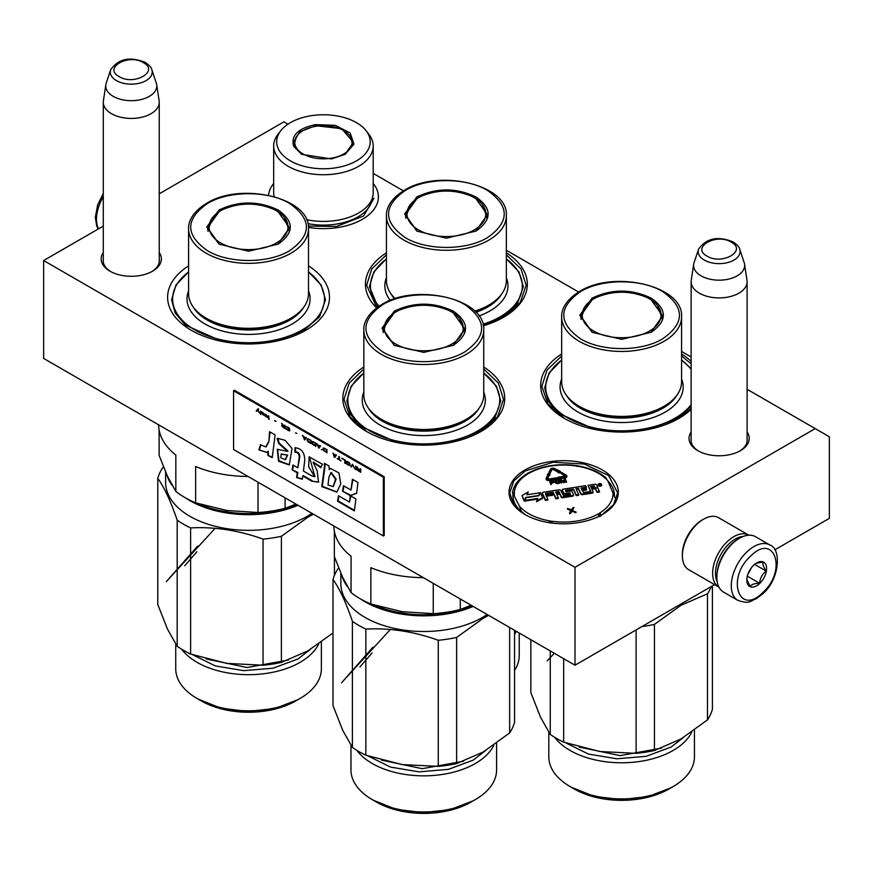 <?xml version="1.0" encoding="UTF-8"?>
<svg xmlns="http://www.w3.org/2000/svg" width="873" height="873" viewBox="0 0 873 873"><rect width="100%" height="100%" fill="white"/><g stroke="black" fill="none" stroke-linecap="round" stroke-linejoin="round"><path stroke-width="1.31" d="M747.102 431.993A30.097 17.373 180 0 1 740.413 450.686A30.097 17.373 180 0 1 697.843 450.686A30.097 17.373 180 0 1 691.143 431.993M159.246 252.504A30.097 17.373 180 0 1 152.546 271.197L152.546 271.197A30.097 17.373 180 0 1 109.987 271.197A30.097 17.373 180 0 1 103.287 252.504M308.507 265.861A80.938 46.727 180 0 1 305.79 330.3A80.938 46.727 180 0 1 191.318 330.3A80.938 46.727 180 0 1 188.601 265.861M483.74 367.031A80.938 46.727 180 0 1 481.012 431.469A80.938 46.727 180 0 1 366.551 431.469A80.938 46.727 180 0 1 363.823 367.031M506.351 252.81A80.938 46.727 180 0 1 503.623 317.248A80.938 46.727 180 0 1 483.336 325.782M376.634 307.896A80.938 46.727 180 0 1 386.433 252.81M691.143 409.295A80.938 46.727 180 0 1 678.856 418.407A80.938 46.727 180 0 1 564.384 418.407A80.938 46.727 180 0 1 561.666 353.98M681.573 353.98A80.938 46.727 180 0 1 691.143 361.444M774.798 549.848L829.35 518.355L829.35 436.773L815.218 428.61L574.991 567.308L43.65 260.536L103.287 226.107M159.246 193.806L283.878 121.849L287.948 124.184M815.218 428.61L747.102 389.282M691.143 356.981L681.573 351.448M578.646 292.029L506.351 250.278M403.424 190.86L373.197 173.411M373.197 183.428A54.955 31.734 180 0 1 362.306 219.341A54.955 31.734 180 0 1 308.464 227.427M268.568 195.279A54.955 31.734 180 0 1 273.675 183.45M602.326 514.557L602.326 514.557A54.661 31.559 0 0 0 602.326 469.936A54.661 31.559 0 0 0 525.033 469.936A54.661 31.559 0 0 0 525.033 514.557A54.661 31.559 0 0 0 602.326 514.557M698.575 451.09A28.1 16.227 180 0 1 691.023 440.036A28.1 16.227 180 0 1 691.143 438.53M747.102 438.53A28.1 16.227 180 0 1 747.223 440.036A28.1 16.227 180 0 1 739.682 451.09M159.246 259.041A28.1 16.227 180 0 1 159.366 260.536A28.1 16.227 180 0 1 151.815 271.601M110.718 271.601A28.1 16.227 180 0 1 103.167 260.536A28.1 16.227 180 0 1 103.287 259.041M43.65 260.536L43.65 358.443L574.991 665.215L574.991 567.308M714.583 584.615L574.991 665.215M607.957 481.056A50.776 29.311 180 0 1 614.461 495.417A50.776 29.311 180 0 1 614.461 495.613M513.106 492.819A50.776 29.311 0 0 0 512.909 495.417A50.776 29.311 0 0 0 521.41 511.654M525.284 514.699L513.761 504.649L509.723 492.819L513.826 480.892L525.524 470.787L553.155 462.264L584.332 464.032L608.546 475.512L617.637 492.819L613.599 504.649L602.086 514.699M681.573 355.998L691.143 363.812M691.143 408.891L678.43 418.658M564.82 418.658L547.84 403.806L541.882 386.346L546.989 370.13L561.666 355.998M366.976 431.709L349.997 416.858L344.038 399.398L349.156 383.182L363.823 369.05M483.74 369.05L498.407 383.182L503.525 399.398L497.566 416.858L480.587 431.709M506.351 254.829L521.017 268.96L526.135 285.176L520.177 302.636L503.197 317.488M376.863 307.722L366.649 285.176L371.767 268.96L386.433 254.829M111.482 113.686A27.98 16.151 180 0 1 103.287 102.261A27.98 16.151 180 0 1 103.396 100.864L105.84 84.67A25.524 14.732 180 0 1 106.2 83.153L110.685 69.753A20.963 12.102 0 0 0 116.436 80.6A20.963 12.102 -0 0 0 141.099 82.739A20.963 12.102 -0 0 0 151.847 69.753L156.322 83.153A25.524 14.732 0 0 1 156.693 84.67L159.137 100.864A27.98 16.151 0 0 1 159.246 102.261A27.98 16.151 0 0 1 141.972 117.189A27.98 16.151 0 0 1 111.482 113.686M156.693 84.67A25.524 14.732 0 0 1 142.048 99.304A25.524 14.732 0 0 1 113.217 96.368A25.524 14.732 180 0 1 105.84 84.67M699.338 293.175A27.98 16.151 180 0 1 691.143 281.75A27.98 16.151 180 0 1 691.252 280.353L693.697 264.159A25.524 14.732 180 0 1 694.068 262.642L698.542 249.242A20.963 12.102 0 0 0 704.304 260.089A20.963 12.102 -0 0 0 728.955 262.227A20.963 12.102 -0 0 0 739.715 249.242L744.189 262.642A25.524 14.732 0 0 1 744.549 264.159L746.993 280.353A27.98 16.151 0 0 1 747.102 281.75A27.98 16.151 0 0 1 729.828 296.678A27.98 16.151 0 0 1 699.338 293.175M744.549 264.159A25.524 14.732 0 0 1 729.904 278.793A25.524 14.732 0 0 1 701.074 275.857A25.524 14.732 180 0 1 693.697 264.159M743.37 536.404A27.98 16.151 120 0 0 735.241 539.077A27.98 16.151 120 0 0 717.202 581.734M748.903 535.193A29.977 17.307 120 0 0 748.816 535.149A29.977 17.307 120 0 0 733.822 536.633A29.977 17.307 120 0 0 714.234 563.041A29.977 17.307 120 0 0 718.839 587.071A29.977 17.307 120 0 0 718.926 587.114M748.816 535.149L718.566 517.689A29.977 17.307 120 0 0 703.583 519.173L702.165 519.981A27.98 16.151 120 0 0 702.165 519.992A27.98 16.151 120 0 0 682.38 554.257L682.38 555.883A29.977 17.307 120 0 0 688.59 569.611L718.839 587.071M702.165 519.992L703.583 519.173A29.977 17.307 120 0 0 682.38 555.883M769.877 545.003L755.461 536.677A31.974 18.464 120 0 0 739.475 538.259L738.34 538.914A30.38 17.536 120 0 0 731.705 543.966A30.38 17.536 120 0 0 716.864 576.115L716.864 577.424A31.974 18.464 120 0 0 717.977 584.855A31.974 18.464 120 0 0 723.488 592.058L737.903 600.384C750.551 604.563 750.016 600.755 756.149 598.845L762.762 593.771C779.796 579.41 781.597 548.604 769.877 545.003A31.974 18.464 120 0 0 746.895 551.9A31.974 18.464 120 0 0 737.903 600.384M739.475 538.259A31.974 18.464 120 0 0 732.48 543.584A31.974 18.464 120 0 0 716.864 577.424M762.838 592.516C787.49 570.505 774.482 531.875 750.594 556.134C725.943 578.133 738.94 616.764 762.838 592.516M759.772 583.415A13.99 8.075 120 0 0 766.483 566.893A13.99 8.075 120 0 0 756.716 562.899A13.99 8.075 120 0 0 753.65 565.224A13.99 8.075 120 0 0 746.819 580.032A13.99 8.075 120 0 0 759.772 583.415M746.841 579.421L750.06 586.449C751.511 584.375 754.698 583.317 759.641 583.262C760.077 578.199 762.26 574.128 766.188 571.084C763.428 567.068 762.424 564.067 763.166 562.081L756.04 563.314M766.188 571.084L754.599 564.384M747.779 574.576L751.555 567.559M759.641 583.262L747.321 576.158M748.532 572.644A11.993 6.919 120 0 0 750.3 569.894A11.993 6.919 120 0 0 751.162 568.072M592.058 298.14C611.766 288.777 631.474 288.777 651.182 298.14C667.387 309.511 667.387 320.893 651.182 332.275L621.62 339.346L592.058 332.275L579.814 315.208L592.058 298.14M592.352 332.438L580.61 315.851L592.625 299.112C611.951 289.934 631.288 289.934 650.614 299.112L662.629 315.851L650.909 332.427M661.996 315.633L662.487 317.816M580.752 317.816L581.243 315.633M662.596 338.866C685.01 323.152 685.065 307.416 662.76 291.637C641.448 278.574 601.999 278.542 580.643 291.538C558.229 307.252 558.174 322.999 580.48 338.768C601.792 351.83 641.24 351.863 662.596 338.866M561.666 316.834L561.666 381.807A59.953 34.614 180 0 0 598.682 413.78A59.953 34.614 180 0 0 664.015 406.272A59.953 34.614 0 0 0 681.573 381.807L681.573 316.834C683.81 285.842 613.937 269.637 579.639 291.44C564.427 300.694 561.317 310.995 561.666 316.834A59.953 34.614 0 0 0 598.682 348.818A59.953 34.614 0 0 0 664.015 341.31A59.953 34.614 0 0 0 681.573 316.834M691.143 404.636A75.94 43.846 -0 0 1 675.32 418.003A75.94 43.846 180 0 1 571.368 419.869A75.94 43.846 180 0 1 561.666 360.091M691.143 369.366A75.94 43.846 -0 0 0 681.573 360.091M691.143 406.84L676.029 419.226L647.919 429.56M595.321 429.56L558.6 413.3L548.244 401.176L544.676 387.819L549.052 373.055L561.666 359.971M681.573 359.971L691.143 368.788M530.839 639.723L530.839 692.562L540.54 717.246L550.252 734.389L550.252 650.931M550.252 734.389A91.927 53.078 0 0 0 563.674 742.137L563.674 658.679M599.02 751.369A83.939 48.462 0 0 0 599.893 751.511L636.111 753.344L636.111 629.924M563.674 742.137L599.893 751.511M636.111 753.344A91.927 53.078 0 0 0 654.455 750.507L654.455 624.381L680.973 605.305L707.479 593.771L707.479 719.898L680.973 738.973L654.455 750.507M641.895 626.574A91.927 53.078 0 0 0 654.455 624.381M712.401 585.881L712.401 709.302A91.927 53.078 180 0 1 707.479 719.898M711.288 586.525A91.927 53.078 180 0 1 707.479 593.771M694.439 730.188L694.439 756.858A72.819 42.035 180 0 1 673.105 786.584L668.816 789.061L673.105 786.584A72.819 42.035 0 0 1 570.134 786.584A72.819 42.035 0 0 1 548.801 756.858L548.801 732.283M570.134 786.584L574.423 789.061A66.752 38.532 0 0 0 668.816 789.061M554.704 737.325A72.819 42.035 0 0 0 673.105 750.474A72.819 42.035 180 0 0 691.732 732.109M679.903 604.64A82.935 47.884 0 0 0 680.263 604.432A82.935 47.884 180 0 0 680.624 604.225M683.286 737.598L671.13 747.037L646.195 756.313L616.862 758.79L588.38 754.032L565.857 742.901M571.138 787.162L593.869 796.263L620.921 799.57L648.093 796.569L671.13 787.73M585.903 305.332A39.438 22.763 0 0 0 598.987 333.617A39.438 22.763 0 0 0 649.501 331.074A39.438 22.763 180 0 0 657.336 305.332A39.438 22.763 180 0 0 593.738 298.872A39.438 22.763 0 0 0 585.903 305.332L581.047 318.329A40.573 23.418 0 0 0 581.102 319.496M657.336 305.332L662.192 318.329A40.573 23.418 180 0 1 662.138 319.496M554.311 653.277L547.196 660.861M416.825 196.971C436.533 187.608 456.252 187.608 475.96 196.971C492.165 208.341 492.165 219.723 475.96 231.105L446.387 238.176L416.825 231.105L404.581 214.038L416.825 196.971M417.119 231.269L405.388 214.693L417.392 197.942C436.729 188.775 456.055 188.775 475.392 197.942L487.396 214.693L475.687 231.258M486.763 214.474L487.254 216.646M405.53 216.646L406.01 214.474M487.374 237.696C509.788 221.993 509.832 206.246 487.527 190.467C466.215 177.405 426.777 177.383 405.41 190.379C382.996 206.083 382.952 221.829 405.258 237.609C426.57 250.66 466.007 250.693 487.374 237.696M474.759 311.126A59.953 34.614 180 0 0 488.782 305.114A59.953 34.614 0 0 0 506.351 280.637L506.351 215.664C508.588 184.683 438.715 168.478 404.417 190.281C389.194 199.524 386.084 209.836 386.433 215.664A59.953 34.614 0 0 0 423.449 247.648A59.953 34.614 0 0 0 488.782 240.14A59.953 34.614 0 0 0 506.351 215.664M395.218 298.675A59.953 34.614 180 0 1 386.433 280.637L386.433 215.664M506.351 258.921A75.94 43.846 -0 0 1 500.087 316.834A75.94 43.846 180 0 1 482.987 324.254M379.1 306.161A75.94 43.846 180 0 1 386.433 258.921M506.351 258.812L518.966 271.885L523.331 286.65L517.471 303.651L500.796 318.056L483.304 325.618M377.954 306.947L369.454 286.65L373.819 271.885L386.433 258.812M514.557 632.27L516.107 631.212M519.206 633.012L519.206 655.688A72.819 42.035 180 0 1 514.557 670.464M516.303 631.332A72.819 42.035 180 0 1 514.557 634.365M410.67 204.162A39.438 22.763 0 0 0 423.754 232.447A39.438 22.763 0 0 0 474.279 229.905A39.438 22.763 180 0 0 482.114 204.162A39.438 22.763 180 0 0 418.505 197.713A39.438 22.763 0 0 0 410.67 204.162L405.825 217.159A40.573 23.418 0 0 0 405.869 218.326M482.114 204.162L486.959 217.159A40.573 23.418 180 0 1 486.916 218.326M331.402 158.93L301.676 154.325L293.71 146.358C290.633 135.664 297.889 128.407 315.469 124.599L335.221 125.352L350.095 132.882L353.958 144.078L345.206 154.325L331.402 158.93M302.014 154.521L294.485 146.893L293.459 142.419L299.657 131.878L315.677 125.701L341.692 128.691L353.412 142.419L344.846 154.532M306.565 219.701A49.761 28.733 180 0 0 336.323 220.422A49.761 28.733 0 0 0 373.197 192.671L373.197 146.009A49.761 28.733 0 0 0 368.864 134.278L366.125 130.743A46.76 26.998 0 0 0 311.334 115.683A46.76 26.998 180 0 0 280.757 130.743L278.018 134.278A49.761 28.733 180 0 0 273.675 146.009A49.761 28.733 180 0 0 336.323 173.76A49.761 28.733 0 0 0 373.197 146.009M280.757 130.743A46.76 26.998 180 0 0 287.861 159.279A46.76 26.998 180 0 0 335.538 167.845A46.76 26.998 0 0 0 366.125 130.743M294.179 142.572L293.655 144.372M353.227 144.383L352.703 142.572M274.155 196.621A49.761 28.733 180 0 1 273.675 192.671L273.675 146.009M374.015 198.236L363.561 216.013L336.531 226.445L308.344 226.107M330.856 158.264A28.667 16.554 180 0 1 302.276 153.452A28.667 16.554 180 0 1 296.514 136.581A28.667 16.554 180 0 1 316.015 126.29A28.667 16.554 0 0 1 350.368 136.581A28.667 16.554 0 0 1 330.856 158.264M293.972 145.595A29.475 17.024 180 0 1 293.961 145.136L296.514 136.581M352.91 145.595A29.475 17.024 0 0 0 352.921 145.136L350.368 136.581M605.917 478.317L607.837 480.816L614.876 497.599M606.255 478.033L606.255 478.033C599.238 472.02 589.832 467.972 578.068 465.898L577.73 466.226A49.357 28.503 180 0 1 607.837 480.816M521.443 512.047L519.522 506.285L512.495 492.765M598.245 484.908A1.713 0.993 0 0 0 598.191 485.17A1.713 0.993 0 0 0 598.245 485.421A1.713 0.993 0 0 0 600.133 486.152A1.713 0.993 0 0 0 601.628 485.17A1.713 0.993 0 0 0 601.562 484.908M591.916 489.186L594.109 488.847A1.255 0.731 0 0 1 595.648 489.36L597.056 492.405L599.533 492.023L598.201 488.509A1.604 0.928 0 0 0 596.248 487.865A1.604 0.928 0 0 0 597.427 486.97A1.604 0.928 0 0 0 597.372 486.73L596.466 484.766A1.255 0.731 0 0 0 594.928 484.253L588.009 485.323L590.77 491.292L583.568 492.579L581.985 490.069L586.536 489.36L586.209 488.662L581.658 489.371L581.08 488.105L586.318 487.112L585.663 485.694L563.249 489.153A1.255 0.731 0 0 0 562.354 490.048L563.685 492.896A1.255 0.731 0 0 0 565.224 493.409L570.058 492.907L570.44 494.609L563.521 495.678L560.619 490.31A1.255 0.731 0 0 0 559.08 489.797L543.246 492.252A1.255 0.731 0 0 0 542.351 493.136L545.418 499.738L547.884 499.356L546.149 495.613L552.642 494.609L552.314 493.911L545.821 494.904L545.549 493.42L553.155 492.241L555.883 498.123L558.349 497.741L556.614 493.987L559.855 493.485L561.274 496.53A1.255 0.731 0 0 0 562.812 497.043L572.579 495.537A1.255 0.731 0 0 0 573.474 494.642L572.055 491.608A1.255 0.731 0 0 0 570.516 491.084L566.25 491.75L565.584 490.32L573.506 489.098L576.235 494.969L578.701 494.587L575.973 488.716L578.45 488.334L580.851 493.507A1.255 0.731 0 0 0 582.389 494.02L592.156 492.503A1.255 0.731 0 0 0 593.051 491.619L591.632 488.574L594.109 488.193A1.255 0.731 180 0 1 595.648 488.705L597.056 491.75L599.533 491.368M576.256 489.327L578.45 488.989L580.851 494.162A1.255 0.731 0 0 0 582.389 494.675L592.156 493.158A1.255 0.731 0 0 0 593.051 492.274L593.051 491.99M565.486 490.997L573.506 489.753L576.235 495.624L578.701 495.242L578.701 494.587M556.898 494.598L559.855 494.14L561.274 497.184A1.255 0.731 0 0 0 562.812 497.697L572.579 496.191A1.255 0.731 0 0 0 573.474 495.297L573.474 495.024M545.45 494.096L553.155 492.896L555.883 498.767L558.349 498.385L558.349 497.741M546.433 496.224L552.642 495.264L552.642 494.609M542.351 493.42A1.255 0.731 0 0 0 542.351 493.791L545.418 500.393L547.884 500.011L547.884 499.356M562.354 490.32A1.255 0.731 0 0 0 562.354 490.702L563.685 493.551A1.255 0.731 0 0 0 565.224 494.063L569.567 493.398L570.538 494.587M581.276 488.553L586.318 487.767L586.318 487.112M582.269 490.681L586.536 490.015L586.536 489.36M588.009 485.323L590.574 491.488M538.827 495.755L539.907 492.765L526.921 494.773L528.22 491.979L521.978 495.591L524.258 500.513L525.666 497.479L538.652 495.471L539.907 492.765M521.978 495.591L524.258 501.167L525.928 498.09M527.248 494.729L528.22 491.979M524.837 500.425L537.855 498.407L536.6 501.768L542.755 498.21L540.485 492.678L539.077 495.711L526.092 497.719L524.837 500.425L524.837 501.08L537.528 499.116M549.444 474.301L551.66 469.467A1.277 0.742 180 0 1 553.788 469.139L558.785 471.955L558.338 472.871L559.986 472.86M549.684 474.345L551.66 470.121A1.277 0.742 0 0 1 553.788 469.794L558.338 472.358M547.567 478.841L549.248 475.272L549.859 475.37L548.964 473.81L547.393 474.334L548.004 474.432L546.214 478.229A2.161 1.244 0 0 0 546.149 478.557A2.161 1.244 0 0 0 548.866 479.768L557.007 478.502L556.668 477.793L548.528 479.048L547.426 478.557L549.248 474.617L549.859 474.716M546.214 478.884A2.161 1.244 0 0 0 546.149 479.212A2.161 1.244 0 0 0 548.866 480.412L557.007 479.157L557.007 478.502M547.393 474.334L547.72 475.032M558.884 478.862L565.278 477.88A2.161 1.244 0 0 0 566.872 476.68A2.161 1.244 0 0 0 566.795 476.352M557.312 478.066L558.884 479.277L558.709 478.24L565.278 477.225A2.161 1.244 0 0 0 566.872 476.025A2.161 1.244 0 0 0 566.228 475.13L560.881 472.107L559.986 472.631L565.595 476.025L558.207 477.149L557.312 478.066L558.884 478.622M565.388 476.352L565.333 475.654M559.986 472.631L565.333 476.309M551.223 483.14L553.82 482.453L553.929 481.012L549.488 480.925L550.918 484.002L551.583 483.904L550.939 482.529L554.049 481.274M549.488 480.925L550.918 484.657L551.583 483.904M554.922 480.859L555.424 482.834L556.592 483.566L559.484 483.118L559.866 481.492L558.229 479.79L555.348 480.226L554.966 481.198L556.025 482.725L558.567 482.824L559.899 481.841M561.263 480.936L564.34 482.583L564.776 479.921L565.9 482.343L566.566 482.234L565.137 478.502L564.133 478.666L563.751 481.667L560.804 479.179L559.811 479.332L561.23 482.409L561.906 482.3L560.782 479.888L563.456 482.06L564.34 481.929L564.776 479.266L565.9 481.689L566.566 481.58M559.811 479.332L561.23 483.064L561.906 482.3M569.578 512.942L569.578 513.597L570.538 513.444L571.957 511.294L576.005 512.593L572.219 510.094L573.943 507.486L572.972 507.639L571.553 509.788L567.505 508.479L571.248 510.236L569.578 512.942L570.538 512.789L571.957 510.64L576.005 511.949M567.505 508.479L567.505 509.134L570.942 510.749M572.546 510.247L573.943 507.486M576.398 466.215L577.751 466.433M526.594 474.345L528.525 473.253A2.794 1.615 0 0 0 529.725 472.871A49.357 28.503 180 0 1 575.176 465.833A2.794 1.615 0 0 0 576.551 465.822A2.794 1.615 0 0 0 577.73 466.226M550.863 522.927L550.819 521.279L549.914 522.785M600.766 516.03L598.834 513.848L599.784 516.598M598.245 484.766A1.713 0.993 0 0 0 600.133 485.497A1.713 0.993 0 0 0 601.628 484.515A1.713 0.993 0 0 0 601.562 484.253A1.713 0.993 0 0 0 599.686 483.533A1.713 0.993 0 0 0 598.191 484.515A1.713 0.993 0 0 0 598.245 484.766M597.056 492.405L597.056 491.75M578.45 488.989L578.45 488.334M576.235 495.624L576.235 494.969M573.506 489.753L573.506 489.098M559.855 494.14L559.855 493.485M555.883 498.767L555.883 498.123M553.155 492.896L553.155 492.241M545.418 500.393L545.418 499.738M525.666 498.134L525.666 497.479M524.258 501.167L524.258 500.513M536.6 501.113L542.755 497.555M560.139 472.544L560.128 471.169L554.682 468.605A2.554 1.473 0 0 0 550.427 469.281L548.451 473.493L549.684 473.69M558.338 472.217L560.139 472.206M549.248 475.272L549.248 474.617M554.028 482.136L554.028 481.492M553.82 482.453L553.82 481.798M553.46 482.714L553.46 482.071M552.936 482.867L552.936 482.212M550.918 484.657L550.918 484.002M559.8 482.791L559.8 482.136M559.484 483.118L559.484 482.463M559.091 483.326L559.091 482.671M558.567 483.467L558.567 482.824M557.683 483.609L557.683 482.955M557.094 483.631L557.094 482.976M556.592 483.566L556.592 482.911M556.025 483.369L556.025 482.725M555.686 483.151L555.686 482.496M555.424 482.834L555.424 482.18M554.966 481.852L554.966 481.198M564.776 479.921L564.776 479.266M564.34 482.583L564.34 481.929M563.456 482.714L563.456 482.06M561.23 483.064L561.23 482.409M565.9 482.343L565.9 481.689M571.957 511.294L571.957 510.64M575.045 512.746L575.045 512.091M570.538 513.444L570.538 512.789M600.155 483.762L600.962 485.082L599.511 484.668L599.511 485.312L598.889 483.958L600.155 483.762L600.351 484.919M594.993 487.298L591.305 487.876L590.65 486.447L593.946 485.934L594.993 487.298M559.538 492.787L556.287 493.289L555.719 492.023L558.491 491.423L559.538 492.787M550.754 482.136L550.306 481.154L553.351 481.307L550.754 482.136M557.323 480.139L558.502 480.379L559.211 481.874L557.029 482.573L555.621 480.816L557.323 480.139L557.803 480.783L557.803 480.128M599.511 485.301L599.511 484.668M590.923 487.058L593.946 486.588L593.946 485.934M594.709 487.341L593.946 486.588M559.255 492.83L558.491 492.077L555.915 492.481M550.59 481.765L552.413 481.481L552.413 480.827M552.413 481.481L552.773 480.837M552.773 481.492L553.056 480.936M557.803 480.783L558.196 480.215M558.742 481.274L559.102 482.06M555.719 481.296L555.752 480.587M555.752 481.241L556.025 480.412M556.025 481.056L556.439 480.27M556.439 480.925L557.323 480.794M600.078 484.329L599.26 484.144L600.078 484.591M599.391 485.061L599.391 484.428M599.26 484.766L599.26 484.144M394.214 311.192C413.933 301.829 433.641 301.829 453.349 311.192C469.554 322.563 469.554 333.944 453.349 345.326L423.787 352.397L394.214 345.326L381.97 328.259L394.214 311.192M394.509 345.49L382.778 328.914L394.782 312.163C414.118 302.996 433.445 302.996 452.781 312.163L464.785 328.914L453.076 345.479M464.163 328.695L464.643 330.867M382.92 330.867L383.411 328.695M464.763 351.917C487.178 336.203 487.221 320.467 464.916 304.688C443.604 291.626 404.166 291.604 382.8 304.601C360.385 320.304 360.342 336.05 382.647 351.83C403.959 364.881 443.397 364.914 464.763 351.917M363.823 329.885L363.823 394.858A59.953 34.614 180 0 0 400.838 426.832A59.953 34.614 180 0 0 466.171 419.335A59.953 34.614 0 0 0 483.74 394.858L483.74 329.885C485.977 298.893 416.105 282.699 381.807 304.502C366.584 313.745 363.474 324.058 363.823 329.885A59.953 34.614 0 0 0 400.838 361.869A59.953 34.614 0 0 0 466.171 354.362A59.953 34.614 0 0 0 483.74 329.885M471.136 605.251L460.3 609.485L460.3 598.998M400.871 611.482A83.939 48.462 180 0 0 402.06 611.667L370.872 604.018L370.872 567.679A89.93 51.922 -0 0 0 423.274 577.62M333.857 525.993A89.93 51.922 -0 0 0 351.066 556.243L351.066 592.581L342.707 577.402L334.348 556.57L334.348 531.166M370.872 604.018A89.93 51.922 180 0 1 351.066 592.581M402.06 611.667L433.248 613.664L433.248 583.371M460.3 609.485A89.93 51.922 180 0 1 433.248 613.664M483.74 373.142A75.94 43.846 -0 0 1 477.476 431.055A75.94 43.846 180 0 1 373.524 432.921A75.94 43.846 180 0 1 363.823 373.142M483.74 373.033L496.355 386.106L500.72 400.871L494.871 417.872L478.186 432.277L450.086 442.611M397.488 442.611L360.756 426.351L350.4 414.228L346.843 400.871L351.208 386.106L363.823 373.033M471.944 605.72A82.138 47.426 180 0 1 374.037 605.044M473.166 606.429A82.935 47.884 180 0 1 360.625 598.998M347.432 586.667A82.935 47.884 180 0 1 341.943 575.744M338.746 568.214L337.916 568.901A91.927 53.078 0 0 0 333.006 579.497C339.477 588.457 345.937 602.392 352.408 621.314A91.927 53.078 0 0 0 365.842 629.073C389.991 627.818 414.129 631.561 438.279 640.28A91.927 53.078 0 0 0 456.623 637.443L483.129 618.368L488.629 615.356M333.006 579.497L333.006 705.624L342.707 730.297L352.408 747.441L352.408 621.314M352.408 747.441A91.927 53.078 0 0 0 365.842 755.189L365.842 629.073M401.187 764.421A83.939 48.462 0 0 0 402.06 764.562L438.279 766.396L438.279 640.28M365.842 755.189L402.06 764.562M438.279 766.396A91.927 53.078 0 0 0 456.623 763.559L456.623 637.443M456.623 763.559L483.129 752.024L509.646 732.949L509.646 627.491M514.557 630.328L514.557 722.353A91.927 53.078 180 0 1 509.646 732.949M496.595 743.239L496.595 769.91A72.819 42.035 180 0 1 475.272 799.635L470.984 802.112L475.272 799.635A72.819 42.035 0 0 1 372.291 799.635A72.819 42.035 0 0 1 350.968 769.91L350.968 745.335M372.291 799.635L376.579 802.112A66.752 38.532 0 0 0 470.984 802.112M356.861 750.376A72.819 42.035 0 0 0 475.272 763.537A72.819 42.035 180 0 0 493.889 745.16M340.841 573.245L340.841 583.622A82.935 47.884 0 0 0 392.042 627.862A82.935 47.884 0 0 0 482.431 617.484A82.935 47.884 180 0 0 487.167 614.505M485.443 750.66L473.286 760.099L448.362 769.364L419.029 771.841L390.547 767.094L368.024 755.953M373.306 800.214L396.026 809.315L423.089 812.621L450.25 809.62L473.286 800.781M388.059 318.383A39.438 22.763 0 0 0 401.144 346.668A39.438 22.763 0 0 0 451.668 344.126A39.438 22.763 180 0 0 459.504 318.383A39.438 22.763 180 0 0 395.895 311.934A39.438 22.763 0 0 0 388.059 318.383L383.214 331.38A40.573 23.418 0 0 0 383.258 332.548M459.504 318.383L464.349 331.38A40.573 23.418 180 0 1 464.305 332.548M390.329 629.498L341.518 682.806L372.891 647.242M359.938 666.961L372.116 652.884M218.992 210.022C238.7 200.67 258.408 200.67 278.116 210.022C294.321 221.404 294.321 232.775 278.116 244.156L248.554 251.228L218.992 244.156L206.748 227.089L218.992 210.022M219.287 244.32L207.545 227.744L219.559 211.004C238.886 201.827 258.222 201.827 277.549 211.004L289.563 227.744L277.843 244.309M288.93 227.526L289.421 229.697M207.687 229.697L208.178 227.526M289.53 250.747C311.945 235.044 311.999 219.298 289.694 203.518C268.382 190.467 228.933 190.434 207.578 203.431C185.163 219.134 185.109 234.881 207.414 250.66C228.726 263.722 268.175 263.744 289.53 250.747M188.601 228.726L188.601 293.688A59.953 34.614 180 0 0 225.605 325.673A59.953 34.614 180 0 0 290.949 318.165A59.953 34.614 0 0 0 308.507 293.688L308.507 228.726C310.744 197.734 240.872 181.529 206.574 203.333C191.362 212.576 188.252 222.888 188.601 228.726A59.953 34.614 0 0 0 225.605 260.7A59.953 34.614 0 0 0 290.949 253.203A59.953 34.614 0 0 0 308.507 228.726M295.914 504.092L285.078 508.315L285.078 497.828M225.638 510.312A83.939 48.462 180 0 0 226.827 510.498L195.639 502.848L195.639 466.52A89.93 51.922 -0 0 0 248.041 476.451M158.624 424.824A89.93 51.922 -0 0 0 175.833 455.084L175.833 491.412L167.474 476.232L159.126 455.4L159.126 429.996M195.639 502.848A89.93 51.922 180 0 1 175.833 491.412M226.827 510.498L258.015 512.506L258.015 482.212M285.078 508.315A89.93 51.922 180 0 1 258.015 512.506M308.507 271.972A75.94 43.846 -0 0 1 302.254 329.885A75.94 43.846 180 0 1 198.302 331.762A75.94 43.846 180 0 1 188.601 271.972M308.507 271.863L321.122 284.947L325.498 299.701L319.638 316.703L302.964 331.118L274.853 341.452M222.255 341.452L185.534 325.182L175.178 313.058L171.61 299.701L175.986 284.947L188.601 271.863M296.722 504.55A82.138 47.426 180 0 1 198.804 503.874M297.944 505.26A82.935 47.884 180 0 1 185.403 497.828M172.21 485.497A82.935 47.884 180 0 1 166.721 474.574M163.513 467.044L162.694 467.742A91.927 53.078 0 0 0 157.773 478.328C164.244 487.287 170.715 501.222 177.186 520.155A91.927 53.078 0 0 0 190.609 527.903C214.758 526.648 238.907 530.391 263.046 539.11A91.927 53.078 0 0 0 281.39 536.273L307.907 517.198L313.407 514.186M157.773 478.328L157.773 604.454L167.474 629.127L177.186 646.271L177.186 520.155M177.186 646.271A91.927 53.078 0 0 0 190.609 654.03L190.609 527.903M225.954 663.262A83.939 48.462 0 0 0 226.827 663.393L263.046 665.226L263.046 539.11M190.609 654.03L226.827 663.393M263.046 665.226A91.927 53.078 0 0 0 281.39 662.389L281.39 536.273M281.39 662.389L307.907 650.854L333.006 632.98M334.414 575.416L334.414 556.767M321.373 642.07L321.373 668.751A72.819 42.035 180 0 1 300.039 698.476L295.751 700.954L300.039 698.476A72.819 42.035 0 0 1 197.069 698.476A72.819 42.035 0 0 1 175.735 668.751L175.735 644.165M197.069 698.476L201.357 700.954A66.752 38.532 0 0 0 295.751 700.954M181.639 649.206A72.819 42.035 0 0 0 300.039 662.367A72.819 42.035 180 0 0 318.667 643.99M165.619 472.075L165.619 482.463A82.935 47.884 0 0 0 216.82 526.692A82.935 47.884 0 0 0 307.198 516.314A82.935 47.884 180 0 0 311.934 513.335M310.221 649.49L298.053 658.929L273.129 668.194L243.796 670.671L215.315 665.924L192.791 654.794M198.073 699.044L220.804 708.145L247.856 711.451L275.028 708.461L298.053 699.622M212.837 217.213A39.438 22.763 0 0 0 225.921 245.499A39.438 22.763 0 0 0 276.435 242.956A39.438 22.763 180 0 0 284.271 217.213A39.438 22.763 180 0 0 220.673 210.764A39.438 22.763 0 0 0 212.837 217.213L207.981 230.221A40.573 23.418 0 0 0 208.036 231.378M284.271 217.213L289.127 230.221A40.573 23.418 180 0 1 289.072 231.378M215.107 528.34L166.296 581.636L197.669 546.072M184.705 565.791L196.883 551.725M258.244 408.782L256.466 410.757L256.978 411.052M257.666 410.321L259.346 412.743L257.961 410.004L258.757 409.077L258.157 408.728L256.182 410.921L256.782 411.27L257.95 410.157L259.117 412.285M360.756 469.074L360.167 468.736L360.167 470.187L358.487 469.227L357.002 466.913L357.897 469.019L357.101 469.194L357.494 470.176L360.756 472.337L360.756 469.074M356.217 469.718L355.617 466.117L356.217 469.718M354.831 468.921L352.463 464.283L350.881 466.64L351.47 466.979L352.856 464.927L354.831 468.921M347.727 464.818L349.8 465.527L350.095 464.032L347.225 461.337L346.243 461.457L346.439 463.585L349.975 465.374M344.759 463.105L345.348 463.443L345.348 460.18L341.801 458.129L344.759 460.257L344.759 463.105L345.348 463.116M333.104 453.109L334.097 456.95L334.883 457.408L336.465 455.051L333.508 454.178L333.104 453.109M323.326 447.958L323.326 450.25L326.982 452.847L326.982 449.584L323.326 447.958M322.246 449.617L321.362 449.595L322.246 449.617M318.983 448.22L320.566 445.874L317.608 445.001L316.615 443.593L318.983 448.22M312.567 441.465L311.879 441.967L312.174 443.8L315.83 446.398L315.83 443.135L312.567 441.465M307.831 438.726L307.132 439.228L307.438 441.072L311.083 443.659L311.083 440.396L307.831 438.726M296.864 433.368L295.489 432.921M269.124 419.433L268.524 415.832L269.124 419.433M262.5 412.416L261.42 411.729L261.714 413.769L264.475 415.439L262.206 413.988L264.574 414.38L262.5 412.416M337.251 458.423L341.005 460.933L339.422 459.678L339.422 456.765L338.833 456.415L338.833 459.34L337.251 458.423M302.396 435.387L304.764 440.014L306.347 437.668L305.364 437.93L302.396 435.387M266.952 415.472L265.567 414.118L266.451 416.574L265.37 416.225L267.738 417.6L266.952 415.472M286.202 426.515L289.367 428.97L289.072 430.324L286.104 428.403L286.595 429.32L289.858 430.64L289.269 428.01L286.202 426.515M284.718 425.184L284.718 426.635L281.564 423.35L282.448 425.467L281.663 425.915L285.318 428.785L284.718 425.184M276.032 421.343L274.646 420.546L276.032 421.343M260.623 411.27L260.623 414.533L260.623 411.27M268.295 442.087L265.883 446.932L260.46 444.728L258.954 449.933L266.647 452.367L267.716 451.581L267.891 455.422L272.223 457.638L275.137 434.929L269.55 431.699L268.851 441.76L266.189 446.725M277.156 438.573L278.705 443.495L287.479 451.385L277.276 449.311L278.552 461.26L289.29 464.938L292.008 448.471L285.155 440.308L277.559 438.344M311.868 475.916L303.444 471.06L304.753 460.213C304.688 452.563 301.425 448.384 294.976 447.696L294.976 452.225C297.638 452.192 299.057 453.796 299.232 457.048L297.835 467.83L292.946 465.003L292.149 469.838L297.235 472.784L296.634 477.564L302.331 479.255L302.745 475.96L311.868 481.219L318.536 482.18L317.15 470.645L313.123 462.341L320.74 467.721L322.443 464.229L309.129 456.863L308.627 466.553L314.586 476.647L311.868 475.916M324.407 466.804L321.766 486.632L336.858 492.11L340.776 483.937L338.964 472.937L330.583 468.474L329.208 469.576L329.034 466.007L324.407 463.334L324.407 466.804L324.974 466.477L322.333 486.305L336.989 492.034M342.554 491.183L350.313 495.657L356.61 493.31L357.985 482.507L352.397 479.277L351.011 490.069L343.449 485.704L342.554 491.183L350.881 495.329L356.631 493.19M354.373 510.923L355.9 498.941L350.302 495.711L349.462 502.106L338.451 495.744L337.545 501.211L354.373 510.923M233.571 390.755L233.571 449.497L383.367 535.978L383.367 477.236L233.571 390.755L234.422 390.264L384.218 476.745L383.367 477.236M358.388 470.973L360.756 472.009M357.897 469.019L357.472 467.175M360.167 470.187L360.451 468.899M355.617 469.379L356.217 469.39M355.9 466.28L355.9 469.216M352.856 464.927L354.525 468.419M350.881 466.64L351.633 466.749M352.583 464.36L351.164 466.477M347.225 464.458L348 464.654M346.832 464.098L347.509 464.294M346.439 463.585L347.116 463.934M346.144 461.752L346.428 462.625M344.759 460.257L345.042 462.941M341.801 458.543L345.042 460.093M332.951 453.022L334.381 456.786M323.13 448.122L324.014 450.588L326.982 452.52M321.362 449.595L322.115 449.704M317.063 443.844L318.481 447.609M313.462 445.034L315.83 446.07M312.96 444.673L313.734 444.87M312.567 444.313L313.243 444.51M312.174 443.8L312.85 444.15M311.879 441.967L312.163 442.84M308.715 442.295L311.083 443.342M308.224 441.945L308.998 442.131M307.831 441.574L308.507 441.782M307.438 441.072L308.114 441.411M307.132 439.228L307.416 440.112M268.524 419.095L269.124 419.105M268.808 415.995L268.808 418.931M263.788 414.479L264.464 414.402M263.199 414.206L264.072 414.315M263.395 415.09L264.366 415.253M261.616 412.394L261.9 413.344M337.251 458.772L341.005 460.617M338.833 459.34L339.117 456.579M302.833 435.638L304.262 439.392M305.266 438.148L304.371 439.512L303.488 437.122L305.266 438.148L305.888 437.395M266.451 416.574L266.451 415.33M286.104 426.81L286.901 426.941M289.269 430.858L289.836 430.651M288.865 430.771L289.552 430.695M288.374 430.553L289.149 430.607M287.49 430.04L288.657 430.389M286.999 429.68L287.774 429.876M286.595 429.32L287.272 429.516M286.202 428.807L286.879 429.156M289.367 428.97L289.65 429.843M288.767 427.999L289.345 428.152M288.374 427.705L289.05 427.835M287.49 427.192L288.657 427.541M287.097 427.028L287.774 427.028M286.791 426.995L287.37 426.864M284.718 426.635L285.002 425.337M282.939 427.421L285.318 428.457M282.448 425.467L282.023 423.623M274.646 420.895L276.032 421.364M260.416 411.15L260.416 414.086M270.041 431.982L268.851 441.76M267.891 455.422L272.3 457.059M267.716 451.581L268.284 451.254L268.458 455.095M258.954 449.933L266.8 452.279M260.809 445.154L259.521 449.606M277.734 438.279L279.262 443.168L288.025 451.035M278.705 443.495L279.262 443.168M277.538 449.169L278.989 460.802L289.509 464.785M309.38 456.743L314.837 476.44M313.429 462.21L321.068 467.033M311.868 481.219L318.776 482.027M302.745 475.96L303.313 475.632L312.425 480.903M296.634 477.564L302.396 478.786M297.235 472.784L297.802 472.457L297.191 477.236M292.149 469.838L297.802 472.457M293.415 465.276L292.717 469.521M297.835 467.83L299.799 456.721C299.734 453.513 298.315 451.908 295.543 451.898L294.976 452.225M295.543 447.707L295.543 451.898M324.974 463.661L324.974 466.477M329.208 469.576L330.583 468.474M321.766 486.632L322.333 486.305M350.313 495.657L350.881 495.329M343.918 485.977L343.111 490.855M351.011 490.069L352.878 479.561M337.545 501.211L338.113 500.884L354.449 510.323M338.91 496.006L338.113 500.884M349.462 502.106L350.793 495.995M384.218 476.745L384.218 535.487L383.367 535.978M360.451 470.449L360.167 471.649L357.69 469.598L360.451 470.449L360.167 471.649M347.116 461.708L349.484 462.865L349.68 464.785L347.028 463.792L347.116 461.708M335.516 455.291L334.49 456.895L333.846 454.375M324.014 448.373L326.677 449.486L326.677 451.919L323.927 450.446L324.014 448.373M319.616 446.114L318.59 447.718L317.947 445.197M312.85 441.924L315.513 443.048L315.513 445.481L312.763 444.008L312.85 441.924M308.114 439.184L310.777 440.308L310.777 442.742L308.027 441.269L308.114 439.184M262.206 412.809L263.984 414.108L262.107 413.3L263.111 412.7M305.539 437.984L304.371 439.512M285.002 426.886L284.718 428.097L282.252 426.046L285.002 426.886L284.718 428.097M281.455 454.069L287.675 455.073L285.504 459.525M331.216 472.62L336.116 478.993L333.333 486.359M357.995 469.423L358.574 469.358M358.29 469.521L360.167 470.612M347.028 461.773L347.607 461.642M347.323 461.806L348 461.806M347.727 461.97L348.796 462.264M348.513 462.428L349.189 462.559M348.905 462.723L349.484 462.865M349.495 463.683L349.778 464.567M333.606 454.506L335.658 455.368M335.374 455.531L334.49 456.895M323.927 448.438L324.505 448.307M324.221 448.471L324.898 448.46M324.614 448.624L326.677 449.486M326.393 449.65L326.393 452.083M317.707 445.328L319.758 446.19M319.485 446.354L318.59 447.718M312.763 441.989L313.342 441.858M313.058 442.022L313.734 442.022M313.462 442.185L315.513 443.048M315.229 443.211L315.229 445.645M308.027 439.261L308.606 439.13M308.322 439.294L308.998 439.283M308.715 439.446L310.777 440.308M310.493 440.472L310.493 442.906M282.546 425.871L283.125 425.806M282.841 425.969L284.718 427.05M287.108 455.4L285.253 459.711L280.79 457.768L281.128 454.2L287.675 455.073M327.975 484.995L328.979 477.127L330.911 472.74L335.548 479.386L333.06 486.556L327.975 484.995M143.358 62.649C128.517 53.198 102.818 68.039 119.175 76.606C134.016 86.056 159.715 71.215 143.358 62.649M731.225 242.137C716.373 232.687 690.674 247.528 707.032 256.095C721.873 265.545 747.572 250.704 731.225 242.137M98.518 228.868A31.974 18.464 -60 0 1 103.287 196.698M566.402 395.283A58.36 33.687 180 0 0 662.88 408.215A58.36 33.687 0 0 0 676.848 395.283M561.666 378.958A61.557 35.542 180 0 0 591.741 418.069A61.557 35.542 180 0 0 665.15 412.132A61.557 35.542 0 0 0 681.573 378.958M567.646 396.877A58.36 33.687 180 0 0 662.88 407.887A58.36 33.687 0 0 0 675.593 396.877M579.334 747.081L620.081 755.625L661.45 748.161M475.916 312.283A58.36 33.687 180 0 0 487.658 307.045A58.36 33.687 0 0 0 501.615 294.114M478.993 315.982A61.557 35.542 180 0 0 489.917 310.963A61.557 35.542 0 0 0 506.351 277.789M475.676 312.043A58.36 33.687 180 0 0 487.658 306.718A58.36 33.687 0 0 0 500.36 295.707M394.923 298.773A58.36 33.687 180 0 1 392.424 295.707M394.694 298.85A58.36 33.687 180 0 1 391.169 294.114M390.275 300.432A61.557 35.542 180 0 1 386.433 277.789M372.291 198.149A48.899 28.231 0 0 1 336.094 224.143A48.899 28.231 180 0 1 307.896 223.641M514.404 495.264A49.357 28.503 180 0 1 527.859 473.941A2.794 1.615 0 0 0 528.525 473.253M512.506 492.612C513.717 485.235 518.486 478.993 526.812 473.875A1.997 1.189 58.7 0 1 527.859 473.941M549.139 522.665L549.63 520.875A49.357 28.503 180 0 1 519.522 506.285M612.955 491.837A49.357 28.503 180 0 1 599.511 513.16A2.794 1.615 0 0 0 598.834 513.848A2.794 1.615 0 0 0 597.645 514.241A49.357 28.503 180 0 1 552.183 521.268A2.794 1.615 0 0 0 550.819 521.279A2.794 1.615 0 0 0 549.63 520.875M600.94 515.332A1.997 1.189 -121.3 0 0 599.511 513.16M527.903 472.948L528.765 472.751A1.997 1.124 61.3 0 1 529.725 472.871M528.765 472.751C542.286 465.767 557.847 463.345 575.449 465.484L575.176 465.833M598.987 516.336A1.997 1.124 -118.7 0 0 597.645 514.241M551.78 523.047L552.183 521.268M595.648 489.36L595.648 488.705M594.109 488.847L594.109 488.193M592.156 493.158L592.156 492.503M582.389 494.675L582.389 494.02M580.851 494.162L580.851 493.507M565.584 490.975L565.584 490.32M572.579 496.191L572.579 495.537M562.812 497.697L562.812 497.043M561.274 497.184L561.274 496.53M545.549 494.074L545.549 493.42M542.351 493.791L542.351 493.136M570.058 493.561L570.058 492.907M569.567 493.398L569.567 492.743M565.224 494.063L565.224 493.409M563.685 493.551L563.685 492.896M562.354 490.702L562.354 490.048M581.374 488.531L581.374 487.876M553.788 469.794L553.788 469.139M551.66 470.121L551.66 469.467M548.866 480.412L548.866 479.768M565.278 477.88L565.278 477.225M600.384 484.46L600.384 483.838M594.437 486.752L594.437 486.097M556.014 492.459L556.014 491.805M558.491 492.077L558.491 491.423M558.971 492.241L558.971 491.586M368.559 408.335A58.36 33.687 180 0 0 465.047 421.266A58.36 33.687 0 0 0 479.004 408.335M363.823 392.01A61.557 35.542 180 0 0 393.898 431.12A61.557 35.542 180 0 0 467.306 425.184A61.557 35.542 0 0 0 483.74 392.01M369.814 409.928A58.36 33.687 180 0 0 465.047 420.939A58.36 33.687 0 0 0 477.749 409.928M381.501 760.132L422.237 768.687L463.618 761.212M193.326 307.165A58.36 33.687 180 0 0 289.814 320.096A58.36 33.687 0 0 0 303.771 307.165M188.601 290.84A61.557 35.542 180 0 0 218.676 329.95A61.557 35.542 180 0 0 292.073 324.014A61.557 35.542 0 0 0 308.507 290.84M194.581 308.758A58.36 33.687 180 0 0 289.814 319.769A58.36 33.687 0 0 0 302.527 308.758M206.268 658.962L247.015 667.518L288.385 660.043M299.232 457.048L299.799 456.721M323.697 474.355L324.265 474.028M103.287 262.042L103.287 102.261M159.246 262.042L159.246 102.261M151.847 69.753C151.629 67.778 149.469 65.344 145.355 62.441C129.968 56.254 118.412 58.687 110.685 69.753M691.143 441.531L691.143 281.75M747.102 441.531L747.102 281.75M739.715 249.242C739.496 247.266 737.325 244.833 733.222 241.941C717.824 235.743 706.268 238.187 698.542 249.242M98.202 229.042L96.696 225.932L95.332 217.322L97.678 204.784L103.287 193.5M575.449 465.484L578.068 465.898M526.626 474.465L526.812 473.875M601.628 484.515L601.628 485.17M598.191 484.515L598.191 485.17M597.427 486.97L597.427 487.625M593.083 491.805L593.083 492.459M573.517 494.838L573.517 495.482M542.319 492.95L542.319 493.605M562.31 489.862L562.31 490.506M546.149 478.557L546.149 479.212M566.872 476.025L566.872 476.68M265.883 446.932L266.451 446.605M288.046 451.057L287.479 451.385M315.153 476.32L314.586 476.647M313.691 462.013L313.123 462.341M285.253 459.711L285.809 459.384M281.695 453.873L281.128 454.2M331.478 472.413L330.911 472.74M333.628 486.228L333.06 486.556"/></g></svg>
